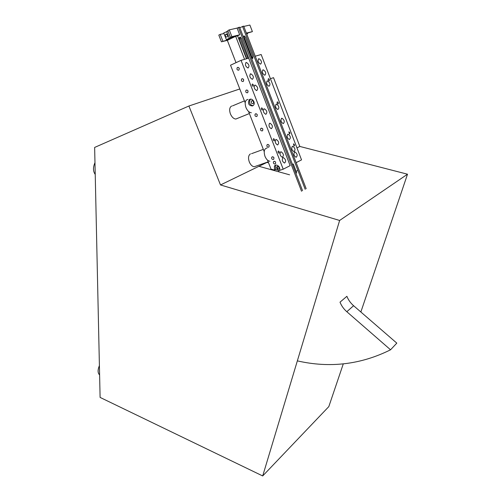 <?xml version="1.0" encoding="UTF-8"?>
<svg xmlns="http://www.w3.org/2000/svg" width="501" height="501" viewBox="0 0 501 501"><rect width="100%" height="100%" fill="white"/><g stroke="black" fill="none" stroke-linecap="round" stroke-linejoin="round"><path stroke-width="0.75" d="M292.402 164.328L293.304 164.015L296.686 172.801L295.84 173.252M263.225 149.11L263.1 149.461M250.456 153.895C248.39 155.291 248.001 157.965 249.285 161.923C250.575 164.879 252.228 166.489 254.245 166.745L255.961 166.144M231.681 106.037C229.527 107.258 229.101 109.876 230.404 113.884C231.819 117.096 233.629 118.818 235.821 119.044L237.555 118.342M270.44 78.707L273.533 77.668L299.842 146.449L407.513 174.204L360.858 311.998M188.908 106.005L220.503 184.95L339.628 220.465L262.699 475.95L100.1 397.418L94.639 147.432L188.908 106.005L239.797 88.965M220.503 184.95L267.878 161.961M296.936 147.858L299.842 146.449M293.304 164.015L292.452 164.453M339.628 220.465L407.513 174.204M269.907 161.247C267.91 160.965 266.263 159.318 264.966 156.312C263.52 151.365 264.24 148.59 267.139 147.983M343.285 363.876L328.819 406.605L262.699 475.95M94.971 162.65C92.929 167.409 93.011 171.336 95.228 174.436M99.405 365.642C97.595 369.995 97.664 373.088 99.605 374.917M251.333 112.75C249.16 112.5 247.356 110.74 245.928 107.471C244.494 102.718 245.171 100.025 247.957 99.398M249.341 99.737L249.886 100.031M238.645 70.203L238.939 70.002C239.547 68.08 238.996 67.272 237.274 67.591C236.597 69.232 237.061 70.102 238.645 70.203M275.08 164.009L275.563 163.645C275.832 161.704 275.162 161.04 273.552 161.66C273.126 163.138 273.64 163.921 275.08 164.009M273.327 159.493L273.803 159.136C274.085 157.195 273.414 156.525 271.805 157.126C271.367 158.617 271.874 159.406 273.327 159.493M268.549 147.194L269.006 146.862C269.325 144.914 268.674 144.225 267.046 144.802C266.582 146.311 267.083 147.106 268.549 147.194M262.236 130.93L262.656 130.617C263.038 128.676 262.405 127.962 260.752 128.488C260.244 130.028 260.739 130.842 262.236 130.93M256.644 116.533L257.032 116.245C257.47 114.303 256.85 113.57 255.184 114.053C254.64 115.612 255.128 116.439 256.644 116.533M247.425 92.804L247.77 92.566C248.289 90.625 247.707 89.854 246.01 90.255C245.402 91.858 245.872 92.71 247.425 92.804M243.048 81.525L243.361 81.306C243.931 79.377 243.361 78.588 241.651 78.945C241.012 80.573 241.476 81.431 243.048 81.525M252.529 105.943C248.872 105.717 247.732 103.72 249.122 99.949C251.602 97.012 256.074 102.605 253.412 105.316L252.529 105.943M274.41 166.094L275.475 165.562L275.569 169.576L274.51 170.108L274.41 166.094C276.358 163.107 281.249 167.378 279.42 170.478L283.203 169.194L290.148 165.637L248.696 58.154L241.05 60.339L283.203 169.194M245.183 102.793L230.535 65.199L241.05 60.339M274.51 170.108L271.028 169.144L267.521 160.138M264.209 151.634L248.552 111.447M246.166 62.519L246.417 62.481C249.147 64.297 249.68 66.151 248.014 68.03C245.446 66.476 244.832 64.635 246.166 62.519M239.19 68.242L239.321 68.725M275.475 165.562L275.844 165.155M275.569 169.576L278.869 170.484L279.527 170.265M278.293 151.064L278.475 151.033C279.502 151.816 279.652 152.548 278.938 153.243C278.011 152.648 277.798 151.928 278.293 151.064M252.372 84.068L252.498 84.049C253.587 84.801 253.782 85.539 253.099 86.285C252.084 85.665 251.846 84.932 252.372 84.068M261.597 107.909L261.741 107.884C262.806 108.642 262.987 109.381 262.292 110.107C261.309 109.5 261.077 108.767 261.597 107.909M273.515 138.714L273.684 138.683C274.723 139.453 274.886 140.192 274.172 140.894C273.233 140.299 273.014 139.572 273.515 138.714M282.946 157.683L283.403 157.596C285.921 159.543 286.29 161.366 284.512 163.063C282.257 161.604 281.737 159.813 282.946 157.683M250.544 73.847L250.826 73.804C253.531 75.638 254.038 77.486 252.354 79.346C249.83 77.805 249.229 75.97 250.544 73.847M254.903 85.132L255.209 85.082C257.89 86.936 258.384 88.777 256.681 90.612C254.195 89.084 253.606 87.255 254.903 85.132M264.083 108.88L264.44 108.817C267.071 110.702 267.521 112.537 265.787 114.322C263.382 112.819 262.812 111.003 264.083 108.88M269.651 123.29L270.039 123.215C272.638 125.118 273.064 126.953 271.317 128.713C268.956 127.223 268.398 125.413 269.651 123.29M275.945 139.566L276.37 139.491C278.925 141.414 279.326 143.242 277.56 144.971C275.249 143.493 274.711 141.695 275.945 139.566M280.698 151.872L281.149 151.79C283.679 153.726 284.054 155.554 282.282 157.258C280.015 155.798 279.483 154.001 280.698 151.872M246.461 58.792L237.587 35.822L239.685 34.801L231.888 36.673L230.435 37.387L235.614 36.172L229.258 38.258L226.383 39.667L230.397 38.727L227.78 39.898L221.423 41.808L218.805 35.083L220.227 34.375L222.851 41.107M230.435 37.387L227.805 30.599L229.251 29.878L237.098 28.087L239.685 34.801M229.251 29.878L231.888 36.673M236.009 62.669L227.341 40.356L221.423 41.808M244.563 59.337L235.658 36.291L237.587 35.822M227.341 40.356L235.658 36.291M223.985 33.504L220.227 34.375M228.03 31.181L223.765 32.934L226.383 39.667M229.258 38.258L226.634 31.5M227.654 35.026L227.304 36.936C225.469 37.13 224.943 36.235 225.719 34.25L227.654 35.026M251.815 100.789C253.418 100.876 253.919 101.753 253.318 103.413C251.552 103.876 250.926 103.093 251.433 101.058L251.815 100.789M277.322 166.507C278.819 166.589 279.358 167.403 278.932 168.943C277.253 169.607 276.552 168.925 276.815 166.889L277.322 166.507M252.992 105.692C249.73 104.828 248.815 102.78 250.25 99.542L250.669 99.179M273.74 157.377L273.966 157.84M243.567 79.527L243.718 80.041M268.974 145.083L269.2 145.584M262.674 128.832L262.893 129.358M247.926 90.775L248.095 91.307M257.101 114.453L257.307 114.992M255.241 56.2L261.165 54.509L301.539 159.875L296.154 162.637M258.76 58.761C257.495 60.834 258.103 62.631 260.57 64.159C262.148 62.312 261.628 60.502 258.998 58.723L258.76 58.761M253.049 56.97L251.308 57.646M246.354 33.079L252.398 31.626L246.479 33.404M246.68 33.924L247.525 33.724L246.749 34.099M293.448 143.931L294.081 146.048C294.751 145.371 294.594 144.651 293.617 143.893L293.448 143.931M268.423 78.67C267.929 79.502 268.16 80.223 269.125 80.824C269.77 80.097 269.569 79.377 268.536 78.651L268.423 78.67M277.322 101.885C276.84 102.718 277.066 103.431 278.005 104.026C278.656 103.319 278.475 102.592 277.454 101.86L277.322 101.885M288.833 131.895L289.478 134.017C290.142 133.329 289.979 132.615 288.989 131.863L288.833 131.895M294.575 152.041C293.423 154.126 293.943 155.88 296.122 157.308C297.807 155.636 297.431 153.851 295.001 151.953L294.575 152.041M263.025 69.864C261.772 71.937 262.367 73.735 264.804 75.244C266.394 73.422 265.893 71.618 263.288 69.821L263.025 69.864M267.271 80.924C266.031 82.997 266.613 84.788 269.018 86.291C270.628 84.487 270.139 82.684 267.553 80.874L267.271 80.924M276.208 104.195C274.999 106.275 275.556 108.053 277.886 109.525C279.52 107.771 279.076 105.974 276.539 104.139L276.208 104.195M281.625 118.317C280.435 120.397 280.98 122.169 283.265 123.634C284.919 121.9 284.493 120.108 281.988 118.255L281.625 118.317M287.756 134.281C286.585 136.36 287.117 138.126 289.353 139.572C291.018 137.869 290.618 136.078 288.15 134.205L287.756 134.281M292.384 146.342C291.231 148.428 291.751 150.187 293.949 151.621C295.628 149.937 295.246 148.152 292.803 146.261L292.384 146.342M243.799 26.434L249.88 25.05L252.398 31.626M247.525 33.724L247.319 33.198M268.555 162.806L267.014 162.38M353.6 305.716C350.575 303.067 348.339 299.93 346.886 296.304L340.01 302.172C341.488 305.848 343.761 309.029 346.817 311.722L353.6 305.716L396.805 343.129L390.555 349.792L346.817 311.722M297.35 360.877C329.771 368.279 360.839 364.584 390.555 349.792M296.129 171.355L297.375 170.697M289.591 174.818L258.942 166.294M239.785 27.73L243.68 26.115L306.18 188.733M252.823 58.304L252.003 57.446L244.375 37.631L244.576 36.059M243.235 36.679L243.561 36.216L245.333 36.899L252.992 56.801L252.717 58.423L251.684 58.617M242.534 26.371L305.197 189.297M237.098 28.087L239.572 27.173L302.554 190.687M247.87 58.392L240.292 38.752L240.486 37.18M246.736 58.717L239.14 39.04L239.465 37.331L241.244 38.02L249.035 59.037M238.413 27.436L301.552 191.263M279.001 171.874L278.412 170.359M278.036 169.388L276.99 166.695M232.984 37.356L232.777 36.823M227.78 39.898L227.579 39.379M244.375 37.631L243.668 37.807M240.292 38.752L239.14 39.04M254.245 166.745L268.185 161.854M251.54 153.682L263.326 149.379M249.423 99.668L250.569 99.185M235.821 119.044L249.373 113.552M232.502 105.893L244.438 100.883M245.728 62.794L246.417 62.481M237.274 67.591L238.163 67.328M273.552 161.66L274.398 161.247M252.36 100.72L251.433 101.058M277.686 166.445L276.815 166.889M226.627 34.037L225.719 34.25M249.122 99.949L250.25 99.542M280.466 152.028L281.149 151.79M241.651 78.945L242.54 78.663M275.682 139.741L276.37 139.491M269.356 123.484L270.039 123.215M282.727 157.834L283.403 157.596M246.01 90.255L246.899 89.955M250.137 74.11L250.826 73.804M263.751 109.099L264.44 108.817M254.521 85.383L255.209 85.082M255.184 114.053L256.061 113.708M260.752 128.488L261.622 128.124M267.046 144.802L267.903 144.407M271.805 157.126L272.65 156.725M258.359 59.012L258.998 58.723M292.171 146.486L292.803 146.261M287.511 134.437L288.15 134.205M281.349 118.499L281.988 118.255M275.901 104.396L276.539 104.139M266.914 81.149L267.553 80.874M262.643 70.109L263.288 69.821M294.369 152.179L295.001 151.953M243.561 36.216L244.407 36.009M239.465 37.331L240.311 37.124"/></g></svg>
